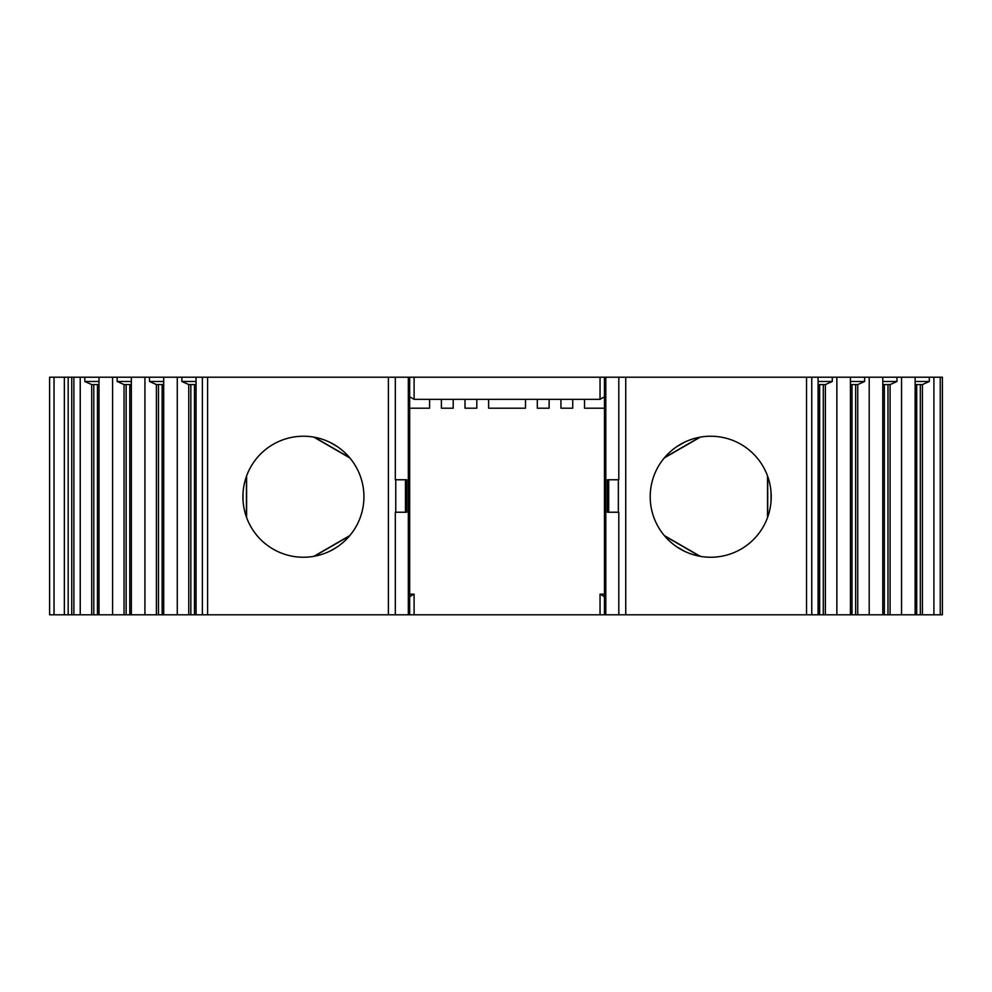 <?xml version="1.0" encoding="UTF-8"?>
<svg xmlns="http://www.w3.org/2000/svg" width="992" height="992" viewBox="0 0 992 992"><rect width="100%" height="100%" fill="white"/><g stroke="black" fill="none" stroke-linecap="round" stroke-linejoin="round"><path stroke-width="1.49" d="M73.892 614.792L73.892 377.208L99.014 377.208L99.014 614.792L49.6 614.792L49.6 377.208L49.6 614.792M99.014 614.792L202.393 614.792L202.393 377.208L207.601 377.208L207.601 614.792L202.393 614.792M811.754 614.792L811.754 377.208L836.864 377.208L836.864 614.792L207.601 614.792M836.864 614.792L940.242 614.792L940.242 377.208L942.4 377.208L942.4 614.792L940.242 614.792M73.892 377.208L71.734 377.208L71.734 614.792M54.027 614.792L54.027 377.208L49.6 377.208M836.864 377.208L940.242 377.208M811.754 377.208L604.463 377.208L604.463 614.792M395.324 614.792L395.324 512.232L406.732 512.232L406.732 479.768L395.324 479.768L395.324 377.208L604.463 377.208M395.324 377.208L207.601 377.208M99.014 377.208L202.393 377.208M68.188 614.792L68.188 377.208L71.734 377.208M68.188 377.208L54.027 377.208M409.671 594.134L414.098 594.134L414.098 614.792M600.036 614.792L600.036 594.134L604.463 594.134M771.218 496.744A60.5 60.5 0 0 1 710.718 557.244A60.5 60.5 0 0 1 650.206 496.744A60.5 60.5 0 0 1 710.718 436.232A60.5 60.5 0 0 1 771.218 496.744M769.631 510.496L770.424 506.515M767.535 517.526L767.535 475.937M697.884 555.867L697.066 555.681M693.247 554.664L689.328 553.338M700.315 556.338L664.318 535.581M672.39 543.554L669.29 540.838M666.76 538.321L665.93 537.416M769.631 482.98L770.424 486.96M665.93 456.06L666.76 455.154M669.29 452.637L672.39 449.922M697.884 437.608L697.054 437.794M699.769 437.236L664.628 457.535M664.293 457.932L700.315 437.137M689.328 440.138L693.247 438.811M363.928 496.744A60.5 60.5 0 0 1 303.416 557.244A60.5 60.5 0 0 1 242.916 496.744A60.5 60.5 0 0 1 303.416 436.232A60.5 60.5 0 0 1 363.928 496.744M242.928 495.529L242.928 497.947M244.962 512.356L244.441 510.223M243.623 505.92L243.288 503.378M346.171 539.549L344.584 541.074M341.273 543.938L339.239 545.501M313.881 556.326L349.841 535.544M327.744 552.135L325.376 553.114M321.234 554.565L319.126 555.173M244.962 481.132L244.441 483.253M246.599 475.974L246.611 517.539M243.288 490.098L243.623 487.556M319.164 438.315L321.234 438.923M325.376 440.361L327.744 441.341M313.844 437.137L349.841 457.932M339.239 447.975L341.273 449.537M344.584 452.402L346.171 453.927M618.81 614.792L618.81 512.232L607.402 512.232L607.402 479.768L618.81 479.768L618.81 377.208M409.671 377.208L409.671 614.792M409.671 596.688L414.098 594.134M600.036 594.134L604.463 596.688M604.463 408.196L584.536 408.196L584.536 399.342L572.731 399.342L572.731 408.196L560.926 408.196L560.926 399.342L549.122 399.342L549.122 408.196L537.317 408.196L537.317 399.342L525.512 399.342L525.512 408.196L488.622 408.196L488.622 399.342L476.817 399.342L476.817 408.196L465.012 408.196L465.012 399.342L453.208 399.342L453.208 408.196L441.403 408.196L441.403 399.342L429.598 399.342L429.598 408.196L409.671 408.196M453.208 399.342L441.403 399.342M476.817 399.342L465.012 399.342M429.598 399.342L414.098 399.342L409.671 396.788M549.122 399.342L537.317 399.342M572.731 399.342L560.926 399.342M604.463 396.788L600.036 399.342L584.536 399.342M525.512 399.342L488.622 399.342M818.078 614.792L818.078 377.208M850.429 614.792L850.429 377.208M882.781 614.792L882.781 377.208M869.203 377.208L869.203 614.792M915.132 614.792L915.132 377.208M901.554 377.208L901.554 614.792M933.906 377.208L933.906 614.792M832.276 377.208L832.276 381.486L818.078 381.486M832.276 381.486L825.381 384.586L818.078 384.586M825.381 614.792L825.381 384.586M823.298 614.792L823.298 384.586M864.615 377.208L864.615 381.486L850.429 381.486M864.615 381.486L857.733 384.586L850.429 384.586M857.733 614.792L857.733 384.586M855.65 614.792L855.65 384.586M896.966 377.208L896.966 381.486L882.781 381.486M896.966 381.486L890.084 384.586L882.781 384.586M890.084 614.792L890.084 384.586M887.989 614.792L887.989 384.586M929.318 377.208L929.318 381.486L915.132 381.486M929.318 381.486L922.424 384.586L915.132 384.586M922.424 614.792L922.424 384.586M920.34 614.792L920.34 384.586M196.056 377.208L196.056 614.792M163.705 377.208L163.705 614.792M177.27 614.792L177.27 377.208M131.353 377.208L131.353 614.792M144.931 614.792L144.931 377.208M112.58 614.792L112.58 377.208M80.228 614.792L80.228 377.208M196.056 384.586L188.753 384.586L181.871 381.486L181.871 377.208M196.056 381.486L181.871 381.486M188.753 614.792L188.753 384.586M190.836 614.792L190.836 384.586M163.705 384.586L156.401 384.586L149.519 381.486L149.519 377.208M163.705 381.486L149.519 381.486M156.401 614.792L156.401 384.586M158.484 614.792L158.484 384.586M131.353 384.586L124.05 384.586L117.168 381.486L117.168 377.208M131.353 381.486L117.168 381.486M124.05 614.792L124.05 384.586M126.145 614.792L126.145 384.586M99.014 384.586L91.71 384.586L84.816 381.486L84.816 377.208M99.014 381.486L84.816 381.486M91.71 614.792L91.71 384.586M93.794 614.792L93.794 384.586M771.044 492.082L771.044 501.394M767.709 476.433L767.709 517.043M625.741 377.208L625.741 614.792M806.533 377.208L806.533 614.792M388.393 377.208L388.393 614.792M243.028 493.061L243.028 500.414M246.425 476.433L246.425 517.043M336.809 446.276L330.423 442.593M349.506 457.535L314.328 437.224M330.423 550.882L336.809 547.2M314.328 556.252L349.506 535.94M605.802 614.792L605.802 377.208M608.691 512.232L608.691 479.768M408.332 614.792L408.332 377.208M405.443 512.232L405.443 479.768M414.098 399.342L414.098 377.208M600.036 399.342L600.036 377.208M819.64 614.792L819.64 384.586M851.992 614.792L851.992 384.586M884.343 614.792L884.343 384.586M916.695 614.792L916.695 384.586M194.494 614.792L194.494 384.586M162.142 614.792L162.142 384.586M129.791 614.792L129.791 384.586M97.452 614.792L97.452 384.586M676.519 446.822L684.579 442.172M684.579 551.304L676.519 546.654M699.806 556.252L664.628 535.94M64.356 614.792L64.356 377.208M618.363 479.768L618.363 512.232M395.771 479.768L395.771 512.232"/></g></svg>
